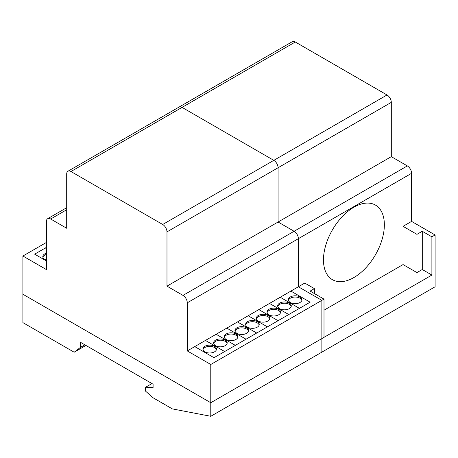<?xml version="1.0" encoding="UTF-8"?>
<svg xmlns="http://www.w3.org/2000/svg" width="458" height="458" viewBox="0 0 458 458"><rect width="100%" height="100%" fill="white"/><g stroke="black" fill="none" stroke-linecap="round" stroke-linejoin="round"><path stroke-width="0.69" d="M384.359 224.798A43.052 24.858 -60 0 1 382.424 238.246A43.052 24.858 -60 0 1 332.388 279.661A43.052 24.858 -60 0 1 323.474 259.949A43.052 24.858 -60 0 1 342.263 216.623A43.052 24.858 -60 0 1 375.445 205.087A43.052 24.858 -60 0 1 384.359 224.798M403.051 226.338L416.94 234.353L422.282 231.273L431.894 236.82L431.894 275.058L422.282 269.51L416.94 272.59L403.051 264.575L403.051 226.338L411.599 221.403L411.599 173.301A6.04 3.487 -120 0 0 407.328 165.899L391.304 156.647L391.304 102.374A6.04 3.487 -120 0 0 387.033 94.972L295.296 42.01A6.04 3.487 -120 0 0 292.273 41.712L179.044 107.08A6.04 3.487 60 0 1 182.061 107.384L273.798 160.346A6.04 3.487 60 0 1 278.075 167.748L278.075 222.021L391.304 156.647M416.94 272.59L416.94 234.353M422.282 269.51L422.282 231.273M324.006 299.114L310.118 291.093L314.394 288.626L304.776 283.078L298.37 286.777L321.871 300.345L324.006 299.114L324.006 337.351L321.871 338.582L431.894 275.058M314.394 293.561L314.394 288.626M431.894 236.82L435.1 234.971L411.599 221.403M403.051 264.575L324.006 310.215M46.401 242.448L22.9 256.016L46.401 269.585L46.401 221.477A6.04 3.487 60 0 1 47.655 218.712A6.04 3.487 60 0 1 50.672 219.01L66.696 228.261L66.696 173.988A6.04 3.487 60 0 1 67.95 171.223A6.04 3.487 60 0 1 70.967 171.521L162.704 224.489A6.04 3.487 60 0 1 166.981 231.885L166.981 286.158L183.005 295.41A6.04 3.487 60 0 1 187.276 302.812L187.276 350.914L298.37 286.777L298.37 238.67A6.04 3.487 -120 0 0 294.099 231.273L278.075 222.021L294.099 231.273A6.04 3.487 60 0 1 298.37 238.67L298.37 286.777L321.871 300.345L321.871 338.582L210.777 402.719L22.9 294.254L210.777 402.719L210.777 364.482L321.871 300.345L321.871 352.15L435.1 286.777L435.1 234.971M46.401 254.402A6.796 3.927 0 0 0 44.798 255.089A6.796 3.927 0 0 0 42.892 257.247M46.401 260.092A6.796 3.927 180 0 1 44.798 259.405A6.796 3.927 180 0 1 42.806 256.629A6.796 3.927 180 0 1 44.798 253.858A6.796 3.927 180 0 1 46.401 253.171M216.422 349.683A6.796 3.927 0 0 0 211.808 346.569A6.796 3.927 0 0 0 204.903 347.525A6.796 3.927 0 0 0 202.997 349.683M204.903 346.288A6.796 3.927 180 0 1 214.516 346.288A6.796 3.927 180 0 1 216.508 349.065A6.796 3.927 180 0 1 214.516 351.841A6.796 3.927 180 0 1 207.108 352.694A6.796 3.927 180 0 1 202.911 349.065A6.796 3.927 180 0 1 204.903 346.288M227.105 343.517A6.796 3.927 0 0 0 225.199 341.359A6.796 3.927 0 0 0 218.294 340.397A6.796 3.927 0 0 0 213.674 343.517M215.581 345.675A6.796 3.927 180 0 1 213.594 342.899A6.796 3.927 180 0 1 215.581 340.122A6.796 3.927 180 0 1 225.199 340.122A6.796 3.927 180 0 1 227.191 342.899A6.796 3.927 180 0 1 222.994 346.523A6.796 3.927 180 0 1 215.581 345.675M237.788 337.346A6.796 3.927 0 0 0 233.174 334.231A6.796 3.927 0 0 0 226.263 335.187A6.796 3.927 0 0 0 224.357 337.346M226.263 333.956A6.796 3.927 180 0 1 235.881 333.956A6.796 3.927 180 0 1 237.868 336.733A6.796 3.927 180 0 1 235.881 339.504A6.796 3.927 180 0 1 228.473 340.357A6.796 3.927 180 0 1 224.277 336.733A6.796 3.927 180 0 1 226.263 333.956M248.471 331.18A6.796 3.927 0 0 0 246.559 329.021A6.796 3.927 0 0 0 239.654 328.065A6.796 3.927 0 0 0 235.04 331.18M236.946 333.338A6.796 3.927 180 0 1 234.954 330.561A6.796 3.927 180 0 1 236.946 327.791A6.796 3.927 180 0 1 246.559 327.791A6.796 3.927 180 0 1 248.551 330.561A6.796 3.927 180 0 1 244.354 334.191A6.796 3.927 180 0 1 236.946 333.338M259.148 325.014A6.796 3.927 0 0 0 254.534 321.9A6.796 3.927 0 0 0 247.629 322.856A6.796 3.927 0 0 0 245.723 325.014M247.629 321.619A6.796 3.927 180 0 1 257.241 321.619A6.796 3.927 180 0 1 259.234 324.396A6.796 3.927 180 0 1 257.241 327.172A6.796 3.927 180 0 1 249.833 328.025A6.796 3.927 180 0 1 245.637 324.396A6.796 3.927 180 0 1 247.629 321.619M269.831 318.848A6.796 3.927 0 0 0 267.924 316.69A6.796 3.927 0 0 0 258.312 316.69A6.796 3.927 0 0 0 256.406 318.848M267.924 315.453A6.796 3.927 180 0 1 269.917 318.23A6.796 3.927 180 0 1 267.924 321.006A6.796 3.927 180 0 1 258.312 321.006A6.796 3.927 180 0 1 256.32 318.23A6.796 3.927 180 0 1 260.516 314.606A6.796 3.927 180 0 1 267.924 315.453M280.514 312.677A6.796 3.927 0 0 0 278.607 310.518A6.796 3.927 0 0 0 268.995 310.518A6.796 3.927 0 0 0 267.088 312.677M278.607 314.835A6.796 3.927 180 0 1 268.995 314.835A6.796 3.927 180 0 1 267.003 312.064A6.796 3.927 180 0 1 268.995 309.287A6.796 3.927 180 0 1 276.403 308.434A6.796 3.927 180 0 1 280.599 312.064A6.796 3.927 180 0 1 278.607 314.835M291.196 306.511A6.796 3.927 0 0 0 289.29 304.352A6.796 3.927 0 0 0 279.678 304.352A6.796 3.927 0 0 0 277.771 306.511M289.29 303.122A6.796 3.927 180 0 1 291.282 305.892A6.796 3.927 180 0 1 289.29 308.669A6.796 3.927 180 0 1 279.678 308.669A6.796 3.927 180 0 1 277.685 305.892A6.796 3.927 180 0 1 281.882 302.269A6.796 3.927 180 0 1 289.29 303.122M301.879 300.345A6.796 3.927 0 0 0 297.265 297.231A6.796 3.927 0 0 0 290.361 298.187A6.796 3.927 0 0 0 288.448 300.345M290.361 296.95A6.796 3.927 180 0 1 299.973 296.95A6.796 3.927 180 0 1 301.965 299.727A6.796 3.927 180 0 1 299.973 302.503A6.796 3.927 180 0 1 292.565 303.356A6.796 3.927 180 0 1 288.368 299.727A6.796 3.927 180 0 1 290.361 296.95M166.981 286.158L278.075 222.021L278.075 167.748A6.04 3.487 -120 0 0 273.798 160.346L182.061 107.384A6.04 3.487 -120 0 0 179.044 107.08L67.95 171.223M210.777 416.288L321.871 352.15L321.871 338.582L210.777 402.719L210.777 416.288L172.322 408.891L153.092 397.79L145.615 391.201L145.615 387.239L153.092 387.542L153.092 384.222L80.585 342.355L80.585 347.29L74.173 352.225L22.9 322.621L22.9 256.016M187.276 350.914L210.777 364.482M74.173 352.225L85.927 345.441M80.585 347.29L84.856 344.822M145.615 387.239L151.97 383.569M205.436 340.431L224.66 351.532M290.893 291.093L310.118 302.194L213.983 357.698L194.753 346.597M216.119 334.266L235.343 345.366M226.802 328.1L246.026 339.201M237.484 321.928L256.709 333.029M248.162 315.762L267.392 326.863M258.844 309.597L278.075 320.697M280.21 297.259L299.44 308.36M269.527 303.431L288.758 314.531M45.331 247.996L46.401 248.614M46.401 260.946L34.648 254.167L46.401 247.383M187.276 302.812L411.599 173.301M70.967 171.521L295.296 42.01M162.704 224.489L387.033 94.972M166.981 231.885L391.304 102.374M183.005 295.41L407.328 165.899M50.672 219.01L66.696 209.758M47.655 218.712L66.696 207.714"/></g></svg>

